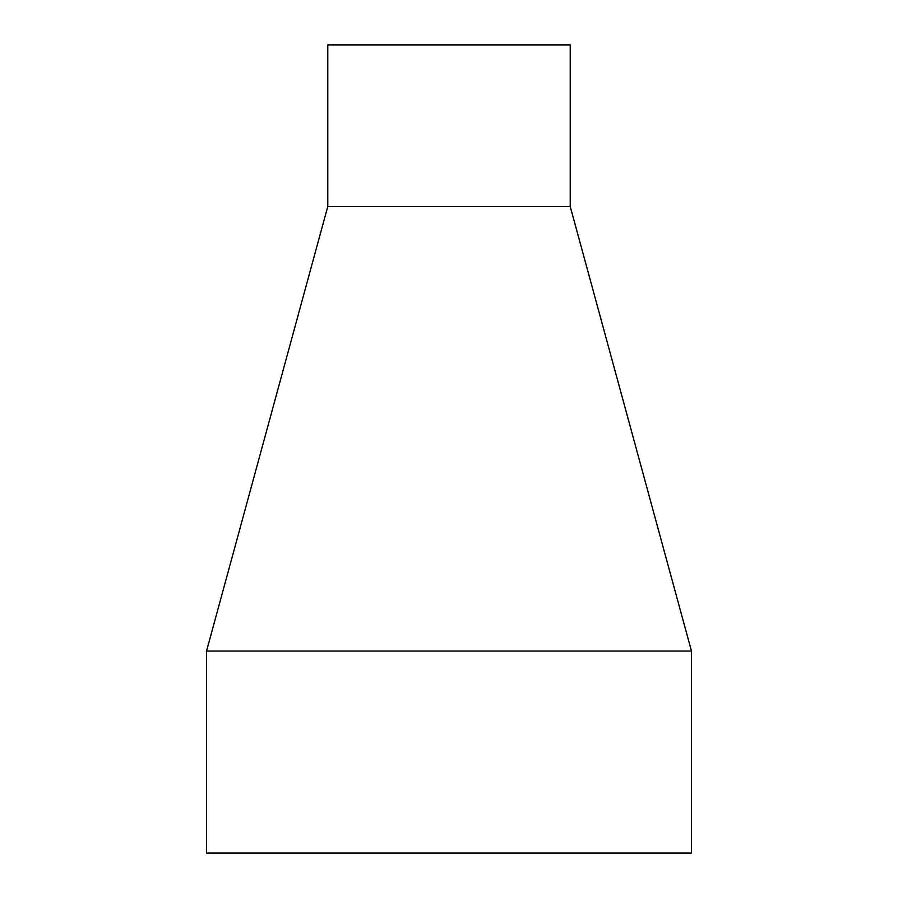 <?xml version="1.0" encoding="UTF-8"?>
<svg xmlns="http://www.w3.org/2000/svg" width="898" height="898" viewBox="0 0 898 898"><rect width="100%" height="100%" fill="white"/><g stroke="black" fill="none" stroke-linecap="round" stroke-linejoin="round"><path stroke-width="1.35" d="M570.23 206.54L327.77 206.54L327.77 44.9L570.23 44.9L570.23 206.54L691.46 651.05L206.54 651.05L206.54 853.1L691.46 853.1L691.46 651.05M327.77 206.54L206.54 651.05"/></g></svg>
